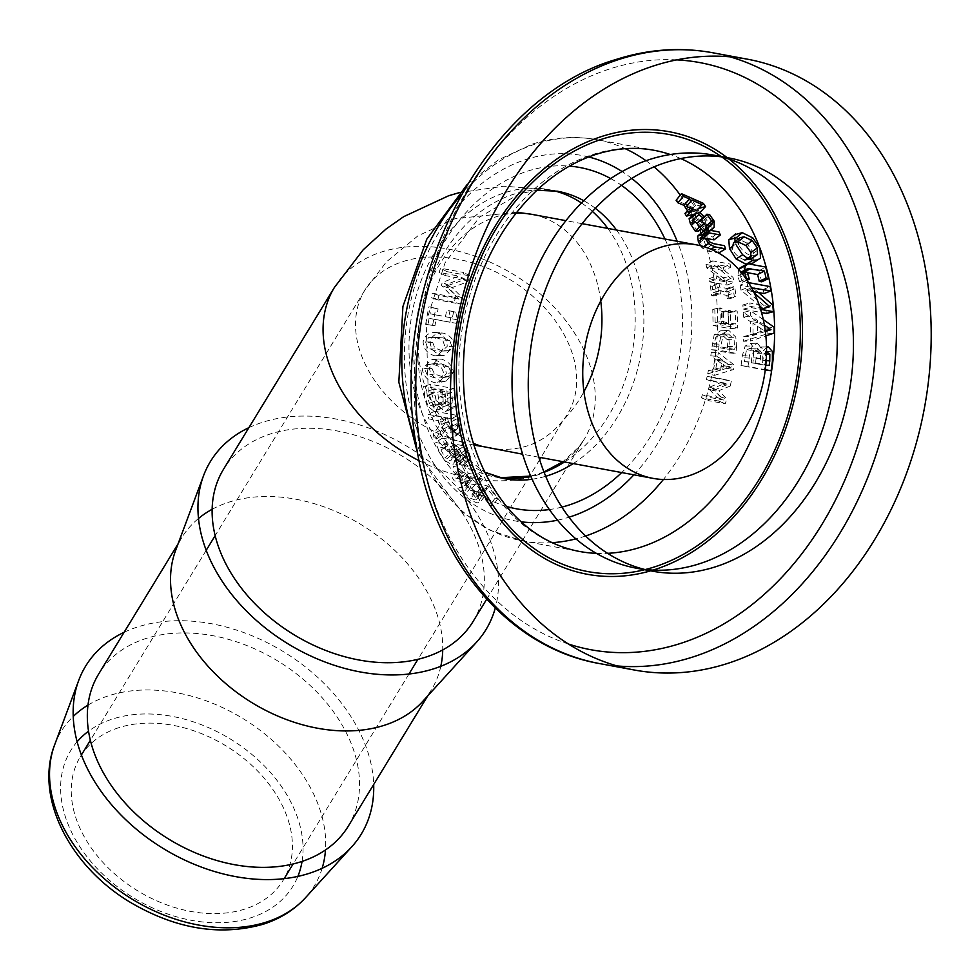 <?xml version="1.0" encoding="UTF-8"?>
<svg xmlns="http://www.w3.org/2000/svg" width="980" height="980" viewBox="0 0 980 980"><rect width="100%" height="100%" fill="white"/><g stroke="black" fill="none" stroke-linecap="round" stroke-linejoin="round"><path stroke-width="0.73" stroke-dasharray="4.9 3.68" d="M757.54 259.933L759.329 259.124M747.556 258.23L750.006 259.43M735.184 241.46L736.715 245.76M735.564 233.963L734.657 237.724M753.902 262.211L753.62 253.012L746.601 242.954L752.836 237.92M746.601 242.954L736.115 237.871M744.788 259.982C739.092 257.973 734.89 254.31 732.158 249.018M738.087 241.876L739.961 237.711M757.479 254.494L751.354 255.829C745.645 253.771 741.382 249.961 738.565 244.424M727.185 157.645A225.032 172.137 -79.5 0 1 729.181 159.177M653.023 570.115A225.032 172.137 -79.5 0 1 650.622 570.838M473.022 621.602A146.167 104.431 31.4 0 0 402.609 456.349A146.167 104.431 31.4 0 0 223.44 469.396M248.896 427.66A161.394 115.309 -148.6 0 1 262.481 422.307A161.394 115.309 -148.6 0 1 431.372 463.221A161.394 115.309 -148.6 0 1 495.268 608.053M212.133 509.294A146.167 104.431 -148.6 0 1 228.965 502.14A146.167 104.431 -148.6 0 1 370.808 530.927A146.167 104.431 -148.6 0 1 442.74 649.924M440.816 666.265A146.167 104.431 -148.6 0 1 431.421 689.822A146.167 104.431 -148.6 0 1 422.858 701.251M175.604 550.466A146.167 104.431 -148.6 0 1 181.839 537.616A146.167 104.431 -148.6 0 1 198.487 518.494M348.231 826.25A146.167 104.431 31.4 0 0 309.79 685.143A146.167 104.431 31.4 0 0 145.763 638.568A146.167 104.431 31.4 0 0 98.649 674.044M124.093 632.308A161.394 115.309 -148.6 0 1 137.678 626.943A161.394 115.309 -148.6 0 1 291.281 656.686A161.394 115.309 -148.6 0 1 373.686 784.514M118.727 727.711A118.764 84.844 31.4 0 0 80.446 756.523A118.764 84.844 31.4 0 0 133.084 887.917A118.764 84.844 31.4 0 0 278.786 886.533A118.764 84.844 31.4 0 0 283.22 880.199A118.764 84.844 31.4 0 0 252.007 765.539A118.764 84.844 31.4 0 0 118.727 727.711M489.314 448.032C519.645 452.919 544.231 443.695 563.084 420.359A118.764 90.846 100.5 0 0 583.933 391.718M720.974 156.776A210.112 160.72 100.5 0 0 712.84 154.987M636.363 568.192A210.112 160.72 100.5 0 0 644.497 569.417M464.753 482.834A204.024 156.065 100.5 0 0 466.811 485.994L464.312 485.529A204.024 156.065 -79.5 0 1 462.266 482.368L454.304 480.898A204.024 156.065 -79.5 0 1 452.16 477.419L460.11 478.889A204.024 156.065 -79.5 0 1 453.25 466.407L456.509 467.019L475.386 481.854A204.024 156.065 100.5 0 0 477.456 485.186L464.753 482.834L470.412 476.709L472.372 479.735L469.873 479.269L464.312 485.529M472.372 479.735L466.811 485.994M469.873 479.269L467.913 476.255L459.963 474.773L457.905 471.441L465.855 472.924L459.314 461.004L462.572 461.605L481.143 475.888L483.103 479.061L470.412 476.709M463.295 464.373A194.885 149.07 100.5 0 0 468.354 473.377L477.395 475.055L463.295 464.373L457.305 469.922A204.024 156.065 100.5 0 0 462.597 479.355L471.637 481.021L457.305 469.922M468.354 473.377L462.597 479.355M477.395 475.055L471.637 481.021M483.103 479.061L477.456 485.186M481.143 475.888L475.386 481.854M462.572 461.605L456.509 467.019M459.314 461.004L453.25 466.407M465.855 472.924L460.11 478.889M457.905 471.441L452.16 477.419M459.963 474.773L454.304 480.898M467.913 476.255L462.266 482.368M450.188 438.329L441.38 430.281L434.887 439.983A204.024 156.065 -79.5 0 1 433.087 434.422L439.334 425.712A204.024 156.065 -79.5 0 1 438.085 420.604L428.885 418.901A204.024 156.065 -79.5 0 1 427.88 414.393L451.021 418.68A204.024 156.065 100.5 0 0 453.042 427.378L454.12 435.573L452.442 437.864L450.188 438.329L456.778 434.25L448.068 426.508L441.416 435.696L434.887 439.983M448.068 426.508L441.38 430.281M441.416 435.696L439.689 430.379L446.072 422.147L444.883 417.26L435.671 415.557L434.716 411.257L457.856 415.545L460.772 431.666L459.167 433.76L456.778 434.25M451.082 427.439L455.235 429.889L456.827 429.583L457.734 428.481L457.182 423.58A194.885 149.07 -79.5 0 1 456.153 419.354L447.456 417.737A194.885 149.07 100.5 0 0 448.362 421.486L451.082 427.439L444.406 431.225L448.571 433.76L450.09 433.466L451.057 432.254L450.433 427.133A204.024 156.065 -79.5 0 1 449.355 422.699L440.657 421.082A204.024 156.065 100.5 0 0 441.6 425.002L444.406 431.225M457.734 428.481L451.057 432.254M456.153 419.354L449.355 422.699M447.456 417.737L440.657 421.082M457.856 415.545L451.021 418.68M434.716 411.257L427.88 414.393M435.671 415.557L428.885 418.901M444.883 417.26L438.085 420.604M446.072 422.147L439.334 425.712M439.689 430.379L433.087 434.422M434.324 359.734C441.392 361.963 445.41 366.557 446.366 373.527L438.93 382.678L434.814 382.751C427.574 380.546 423.385 375.977 422.257 369.056L431.506 359.599L441.38 359.133C448.46 361.326 452.478 365.748 453.422 372.412L446.157 381.036L441.87 381.11C434.63 378.954 430.441 374.556 429.326 367.941L438.428 358.986L441.38 359.133M431.898 368.419L434.495 373.931L441.6 376.467L448.62 376.528L450.861 371.935L448.362 366.349L441.319 363.837L434.336 363.715L431.898 368.419L424.83 369.534L427.439 375.291L434.544 377.876L441.551 377.876L443.793 373.049L441.294 367.218L434.25 364.658L427.268 364.597L424.83 369.534M435.353 363.494L427.268 364.597L435.353 363.494M448.056 376.688L440.902 378.072L448.056 376.688M429.093 318.377A204.024 156.065 100.5 0 0 428.04 324.784L425.675 324.343A204.024 156.065 -79.5 0 1 428.934 306.826L431.298 307.255A204.024 156.065 100.5 0 0 429.951 313.747L445.459 316.626A204.024 156.065 -79.5 0 1 446.807 310.133L448.926 310.525L450.629 318.512A204.024 156.065 100.5 0 0 449.943 322.249L429.093 318.377L435.978 319.554L434.973 325.666L425.675 324.343M434.973 325.666L428.04 324.784M432.621 325.225L435.733 308.492L438.097 308.933L436.798 315.131L452.307 318.01L453.605 311.812L455.725 312.204L457.488 319.86L456.839 323.425L435.978 319.554M456.839 323.425L449.943 322.249M457.488 319.86L450.629 318.512M455.725 312.204L448.926 310.525M453.605 311.812L446.807 310.133M452.307 318.01L445.459 316.626M436.798 315.131L429.951 313.747M438.097 308.933L431.298 307.255M435.733 308.492L428.934 306.826M455.994 295.629A204.024 156.065 100.5 0 0 454.23 302.134L431.09 297.846A204.024 156.065 -79.5 0 1 432.339 293.167L452.27 296.854L441.416 285.241A204.024 156.065 -79.5 0 1 442.311 282.436L458.959 276.103L439.028 272.403A204.024 156.065 -79.5 0 1 440.608 268.214L463.761 272.514A204.024 156.065 100.5 0 0 461.458 278.651L445.655 284.837L455.994 295.629L462.609 297.993L460.918 304.204L437.778 299.917L431.09 297.846M460.918 304.204L454.23 302.134M437.778 299.917L438.979 295.446L458.91 299.145L447.934 287.936L448.791 285.254L465.304 279.312L445.361 275.625L446.88 271.619L470.02 275.907L467.827 281.775L452.148 287.581L462.609 297.993M452.148 287.581L445.655 284.837M467.827 281.775L461.458 278.651M470.02 275.907L463.761 272.514M446.88 271.619L440.608 268.214M445.361 275.625L439.028 272.403M465.304 279.312L458.959 276.103M448.791 285.254L442.311 282.436M447.934 287.936L441.416 285.241M458.91 299.145L452.27 296.854M438.979 295.446L432.339 293.167M436.382 332.514C443.377 334.744 446.978 339.349 447.223 346.357L436.945 355.863L434.459 355.716C427.317 353.486 423.532 348.88 423.115 341.898C424.744 335.209 429.166 332.073 436.382 332.514L443.364 333.139C450.359 335.319 453.985 339.754 454.242 346.454L444.124 355.446L441.527 355.287C434.373 353.106 430.588 348.672 430.147 341.996C431.739 335.613 436.149 332.661 443.364 333.139L436.382 332.514M432.719 342.473L434.777 348.035L441.76 350.571L446.562 350.938L448.901 350.62L451.682 345.977L449.722 340.366L442.801 337.843L435.696 337.733L432.719 342.473L425.688 342.375L427.733 348.17L434.704 350.779L439.334 351.122L441.858 350.767L444.651 345.879L442.715 340.023L435.806 337.451L428.689 337.39L425.688 342.375M438.82 405.83L435.598 411.012L434.079 411.196L428.199 406.651L424.793 396.3A204.024 156.065 -79.5 0 1 423.679 386.169L446.819 390.457A204.024 156.065 100.5 0 0 447.836 399.816L448.252 408.795L446.072 411.404L444.602 411.588L438.82 405.83L445.741 403.172L442.556 408.048L440.963 408.256L435.108 403.87L431.764 393.96L430.71 384.295L453.85 388.582L455.173 406.088L453.042 408.513L451.498 408.721L445.741 403.172M445.63 403.148L438.697 405.806M447.002 401.653L451.266 403.944L443.34 406.712L445.484 405.389L445.19 399.154A204.024 156.065 -79.5 0 1 444.663 394.683L437.889 393.421A204.024 156.065 100.5 0 0 438.526 398.725L440.057 404.226L443.34 406.712L452.429 402.817L452.172 396.863A194.885 149.07 -79.5 0 1 451.67 392.588L444.896 391.326A194.885 149.07 100.5 0 0 445.496 396.398L447.002 401.653L440.057 404.226M436.247 400.649L440.008 403.674L441.539 403.515L443.168 401.653L442.935 395.92A194.885 149.07 -79.5 0 1 442.323 390.861L433.773 389.268A194.885 149.07 100.5 0 0 434.201 392.894L436.247 400.649L429.301 403.27L433.087 406.394L434.557 406.247L436.235 404.25L435.953 398.248A204.024 156.065 -79.5 0 1 435.328 392.943L426.766 391.363A204.024 156.065 100.5 0 0 427.207 395.161L429.301 403.27M452.429 402.817L445.484 405.389M451.67 392.588L444.663 394.683M444.896 391.326L437.889 393.421M443.168 401.653L436.235 404.25M442.323 390.861L435.328 392.943M433.773 389.268L426.766 391.363M455.173 406.088L448.252 408.795M453.85 388.582L446.819 390.457M430.71 384.295L423.679 386.169M435.108 403.87L428.199 406.651M454.843 460.098L453.728 463.993L451.572 464.569L444.883 460.539L439.199 451.474A204.024 156.065 -79.5 0 1 435.769 442.507L458.922 446.794A204.024 156.065 100.5 0 0 462.07 455.088L464.557 462.903L463.797 464.655L461.727 465.194L454.843 460.098L461.053 455.014L459.926 458.64L457.672 459.24L451.045 455.345L445.533 446.672L442.262 438.109L465.402 442.397L470.755 457.77L470.02 459.363L467.852 459.926L461.053 455.014M460.943 454.99L454.732 460.073M461.899 453.74L465.586 455.896L467.362 454.879L465.721 449.685A194.885 149.07 -79.5 0 1 464.251 445.912L457.476 444.651A194.885 149.07 100.5 0 0 459.24 449.122L461.899 453.74L455.651 458.738L459.375 460.98L461.115 459.89L459.375 454.451A204.024 156.065 -79.5 0 1 457.832 450.506L451.057 449.244A204.024 156.065 100.5 0 0 452.907 453.924L455.651 458.738M466.982 455.565L460.723 460.661L466.982 455.565M451.376 452.601L455.676 455.296L457.672 454.892L458.236 453.63L456.668 448.644A194.885 149.07 -79.5 0 1 454.904 444.185L446.353 442.593A194.885 149.07 100.5 0 0 447.603 445.802L451.376 452.601L445.141 457.648L449.502 460.441L451.425 460.037L452.001 458.677L450.335 453.446A204.024 156.065 -79.5 0 1 448.485 448.767L439.934 447.186A204.024 156.065 100.5 0 0 441.245 450.543L445.141 457.648M464.251 445.912L457.832 450.506M457.476 444.651L451.057 449.244M458.236 453.63L452.001 458.677M454.904 444.185L448.485 448.767M446.353 442.593L439.934 447.186M470.755 457.77L464.557 462.903M465.402 442.397L458.922 446.794M442.262 438.109L435.769 442.507M451.045 455.345L444.883 460.539M477.627 496.333L480.494 502.25L485.725 494.667L482.099 495.905L474.847 492.928L468.024 486.901L464.728 480.862L468.011 481.474L470.755 487.452L474.81 491.041L479.526 492.891L481.805 492.23L475.827 483.802L487.758 486.007L497.779 498.71L495.059 498.195L487.293 488.616L481.131 487.464L485.725 494.667L480.666 501.613L477.138 502.948L469.8 499.886L462.768 493.589L459.265 487.268L462.548 487.869A204.024 156.065 100.5 0 0 462.719 488.126L465.5 494.153L469.677 497.889L474.443 499.8L476.672 499.077L470.4 490.245L482.319 492.462A204.024 156.065 100.5 0 0 492.818 505.741L490.098 505.239A204.024 156.065 -79.5 0 1 481.964 495.206L475.802 494.067L477.627 496.333L482.883 489.632M476.574 499.384L481.805 492.23L476.574 499.384M481.131 487.464L475.802 494.067M487.293 488.616L481.964 495.206M495.059 498.195L490.098 505.239M497.779 498.71L492.818 505.741M487.758 486.007L482.319 492.462M475.827 483.802L470.4 490.245M474.81 491.041L469.677 497.889M468.808 484.096L463.442 490.637M468.183 481.707L462.719 488.126M468.011 481.474L462.548 487.869M464.728 480.862L459.265 487.268M690.949 201.157A204.024 156.065 -79.5 0 1 694.416 206.535L690.692 207.49A204.024 156.065 -79.5 0 1 691.782 209.328M694.11 209.757L698.63 208.483M687.556 210.737L690.692 207.49M688.707 212.587L684.934 213.456M699.867 212.746L697.833 209.659L676.114 200.275M696.535 210.823L690.239 212.244A194.885 149.07 100.5 0 0 686.417 206.4M690.239 212.244L695.923 206.168A204.024 156.065 100.5 0 0 691.917 200.043M702.121 204.6L695.923 206.168M692.174 208.912L694.416 206.535M697.833 209.659L703.37 203.362M710.598 230.386L708.197 229.945L703.848 231.145L703.836 233.448M703.358 231.305L698.716 235.163M707.303 238.618L706.409 233.314M704.142 235.041L705.282 238.25M714.028 239.867L712.779 236.976L701.95 234.967M700.516 245.747L702.158 247.952L708.197 251.125L719.026 253.122L717.985 250.096L707.156 248.087L703.297 246.458L700.32 242.023L700.088 238.152M712.779 236.976L719.026 231.954M717.985 250.096L724.465 245.686M719.577 287.03A204.024 156.065 100.5 0 0 719.1 283.71L717.323 283.379A204.024 156.065 -79.5 0 1 718.671 293.559L720.435 293.89A204.024 156.065 100.5 0 0 720.043 290.533L733.861 293.094A204.024 156.065 -79.5 0 1 734.253 296.45L736.029 296.781A204.024 156.065 100.5 0 0 734.682 286.601L732.905 286.27A204.024 156.065 -79.5 0 1 733.395 289.59L719.577 287.03L712.619 289.455L712.154 286.283L710.378 285.952L717.323 283.379M712.154 286.283L719.1 283.71M710.378 285.952L711.664 295.678L713.44 296.009L713.06 292.8L726.866 295.36L727.246 298.569L729.022 298.888L727.736 289.161L725.96 288.831L726.437 292.016L712.619 289.455M726.437 292.016L733.395 289.59M725.96 288.831L732.905 286.27M727.736 289.161L734.682 286.601M729.022 298.888L736.029 296.781M727.246 298.569L734.253 296.45M726.866 295.36L733.861 293.094M713.06 292.8L720.043 290.533M713.44 296.009L720.435 293.89M711.664 295.678L718.671 293.559M736.531 347.153L735.821 337.157L728.728 330.297L720.655 330.787L714.187 334.793L711.566 349.713L728.924 352.935L729.512 347.018L728.765 337.451L721.66 330.836L728.728 330.297L721.231 334.499L719.185 343.87A204.024 156.065 -79.5 0 1 718.561 350.13L735.919 353.351A204.024 156.065 100.5 0 0 736.531 347.153L729.512 347.018M715.841 337.034L721.562 334.437L726.989 339.411L727.528 346.479A194.885 149.07 -79.5 0 1 727.283 349.113L713.918 346.638A194.885 149.07 100.5 0 0 714.163 344.005L715.841 337.034L722.885 336.826L728.618 334.058L734.032 339.227L734.547 346.614A204.024 156.065 -79.5 0 1 734.302 349.37L720.937 346.896A204.024 156.065 100.5 0 0 721.182 344.139L722.885 336.826M720.582 334.376L728.618 334.058L720.582 334.376M726.989 339.411L734.032 339.227M727.283 349.113L734.302 349.37M713.918 346.638L720.937 346.896M728.924 352.935L735.919 353.351M711.566 349.713L718.561 350.13M714.187 334.793L721.231 334.499M730.198 386.047A204.024 156.065 100.5 0 0 731.337 381.11L713.979 377.888A204.024 156.065 -79.5 0 1 713.17 381.441L728.115 384.209L716.233 389.256A204.024 156.065 -79.5 0 1 715.657 391.4L723.889 400.073L708.932 397.304A204.024 156.065 -79.5 0 1 707.94 400.538L725.298 403.748A204.024 156.065 100.5 0 0 726.731 399.019L718.916 390.652L730.198 386.047L723.461 384.16L724.539 379.444L707.18 376.234L713.979 377.888M724.539 379.444L731.337 381.11M707.18 376.234L706.409 379.627L721.366 382.396L709.545 387.125L709.005 389.17L717.323 397.549L702.366 394.769L701.411 397.856L718.769 401.077L720.153 396.557L712.24 388.484L723.461 384.16M712.24 388.484L718.916 390.652M720.153 396.557L726.731 399.019M718.769 401.077L725.298 403.748M701.411 397.856L707.94 400.538M702.366 394.769L708.932 397.304M717.323 397.549L723.889 400.073M709.005 389.17L715.657 391.4M709.545 387.125L716.233 389.256M721.366 382.396L728.115 384.209M706.409 379.627L713.17 381.441M738.626 269.39L737.879 275.894L739.557 281.713L742.522 282.264L740.672 276.96L747.483 273.69L747.52 268.79L741.248 272.048M750.067 264.159L746.821 264.147L745.425 265.617M744.408 270.37L744.592 272.146M761.693 281.811L758.961 270.799L741.836 267.626M758.961 270.799L765.649 267.05M740.672 276.96L740.966 272.158M742.473 282.032L749.333 278.982M742.522 282.264L747.017 280.28M739.557 281.713L746.05 278.847M763.285 319.615L750.472 310.795A204.024 156.065 -79.5 0 1 750.741 315.817L757.332 320.276A204.024 156.065 -79.5 0 1 757.381 334.045L750.815 336.14A204.024 156.065 -79.5 0 1 750.594 341.016L765.846 335.895M743.551 341.26L767.046 333.886L767.034 328.239L743.428 312.387L743.685 317.189L750.276 321.501L750.325 334.658L743.759 336.606L743.551 341.26L750.594 341.016M743.759 336.606L750.815 336.14M752.971 333.886A194.885 149.07 100.5 0 0 752.934 323.241L763.91 330.591L752.971 333.886L760.039 333.212A204.024 156.065 100.5 0 0 760.002 322.077L764.376 325.091M752.934 323.241L760.002 322.077M763.91 330.591L765.209 330.419M765.356 331.497L760.039 333.212M750.325 334.658L757.381 334.045M750.276 321.501L757.332 320.276M743.685 317.189L750.741 315.817M743.428 312.387L750.472 310.795M767.034 328.239L774.102 327.185M767.046 333.886L774.127 333.09M766.519 347.349L763.053 351.097L757.663 343.221L750.006 343.38L745.143 346.05L742.35 355.666L741.039 365.589L764.18 369.877L765.405 360.714L765.343 351.44L760.958 347.03L766.507 346.92M766.507 346.957L761.325 347.055L755.911 350.975L750.607 343.416L757.663 343.221L752.175 346.014L749.345 356.095A204.024 156.065 -79.5 0 1 747.973 366.483L765.282 369.693M755.911 350.975L762.93 351.073M757.393 353.168L760.541 351.783L762.808 354.001L762.759 360.395A194.885 149.07 -79.5 0 1 762.207 364.793L755.433 363.543A194.885 149.07 100.5 0 0 756.082 358.325L757.393 353.168L764.412 353.351L767.573 351.869M767.193 351.832L766.532 351.857M746.576 350.068L750.153 348.194L753.522 351.673L753.51 357.847A194.885 149.07 -79.5 0 1 752.873 363.066L744.322 361.485A194.885 149.07 100.5 0 0 744.788 357.749L746.576 350.068L753.596 350.215L757.185 348.219L760.541 351.832L760.505 358.288A204.024 156.065 -79.5 0 1 759.831 363.752L751.28 362.159A204.024 156.065 100.5 0 0 751.77 358.264L753.596 350.215M749.774 348.17L757.185 348.219L749.774 348.17M762.808 354.001L766.495 354.086M762.207 364.793L765.809 365.148M755.433 363.543L762.403 364.217A204.024 156.065 100.5 0 0 763.077 358.766L764.412 353.351M769.178 365.479L762.403 364.217M753.522 351.673L760.541 351.832M752.873 363.066L759.831 363.752M744.322 361.485L751.28 362.159M756.021 350.999L763.053 351.097M765.343 351.44L772.387 351.477M764.18 369.877L765.245 370.011M741.039 365.589L747.973 366.483M745.143 346.05L752.175 346.014M758.532 292.567L752.554 287.495M769.814 306.703L749.859 303.004A204.024 156.065 -79.5 0 1 750.239 307.414L760.578 309.325M748.524 282.608L746.993 282.326A204.024 156.065 -79.5 0 1 747.875 287.483L754.147 292.861M763.959 293.571L763.249 289.48L740.108 285.192L746.993 282.326M763.249 289.48L770.133 286.613M766.348 313.453L765.772 307.046L745.633 290.178L753.559 291.648M762.795 308.651L742.84 304.952L743.208 309.166L761.534 312.559M740.108 285.192L740.954 290.117L759.402 305.699M745.633 290.178L751.599 287.875M765.772 307.046L772.779 305M743.208 309.166L750.239 307.414M742.84 304.952L749.859 303.004M740.954 290.117L747.875 287.483M720.57 370.195L715.253 371.738A204.024 156.065 -79.5 0 1 714.518 375.352L733.616 369.497A204.024 156.065 100.5 0 0 734.351 365.075L718.254 352.714A204.024 156.065 -79.5 0 1 717.777 356.524L722.272 359.88A204.024 156.065 -79.5 0 1 720.57 370.195L713.697 368.921L708.405 370.354L707.707 373.809L714.518 375.352M708.405 370.354L715.253 371.738M707.707 373.809L726.719 368.358L727.417 364.131L711.272 352.175L710.806 355.813L715.327 359.06L713.697 368.921M715.841 368.345A194.885 149.07 100.5 0 0 717.164 360.371L724.71 365.883L715.841 368.345L722.726 369.583A204.024 156.065 100.5 0 0 724.098 361.228L731.619 366.937L722.726 369.583M717.164 360.371L724.098 361.228M724.71 365.883L731.619 366.937M715.327 359.06L722.272 359.88M710.806 355.813L717.777 356.524M711.272 352.175L718.254 352.714M727.417 364.131L734.351 365.075M726.719 368.358L733.616 369.497M721.88 308.247L719.822 307.867A204.024 156.065 -79.5 0 1 720.153 324.772L737.511 327.982A204.024 156.065 100.5 0 0 737.181 311.089L735.135 310.709A204.024 156.065 -79.5 0 1 735.478 324L730.725 323.118A204.024 156.065 100.5 0 0 730.418 310.721L728.373 310.342A204.024 156.065 -79.5 0 1 728.667 322.738L722.223 321.55A204.024 156.065 100.5 0 0 721.88 308.247L714.824 309.729L712.779 309.349L713.085 325.483L720.153 324.772M712.779 309.349L719.822 307.867M713.085 325.483L730.443 328.704L730.125 312.559L728.079 312.179L728.41 324.882L723.657 324L723.363 312.155L721.317 311.775L721.598 323.621L715.155 322.42L714.824 309.729M715.155 322.42L722.223 321.55M721.598 323.621L728.667 322.738M721.317 311.775L728.373 310.342M723.363 312.155L730.418 310.721M723.657 324L730.725 323.118M728.41 324.882L735.478 324M728.079 312.179L735.135 310.709M730.125 312.559L737.181 311.089M730.443 328.704L737.511 327.982M730.847 267.185A204.024 156.065 100.5 0 0 730.076 264.073L712.717 260.864A204.024 156.065 -79.5 0 1 713.648 264.6L731.019 278.663L716.049 275.894A204.024 156.065 -79.5 0 1 716.625 279.104L733.983 282.314A204.024 156.065 100.5 0 0 733.089 277.438L717.115 264.637L730.847 267.185L724.085 270.627L723.338 267.65L705.98 264.441L712.717 260.864M723.338 267.65L730.076 264.073M705.98 264.441L706.874 268.018L724.134 281.566L709.165 278.798L709.716 281.86L727.074 285.082L726.217 280.415L710.341 268.079L724.085 270.627M710.341 268.079L717.115 264.637M726.217 280.415L733.089 277.438M727.074 285.082L733.983 282.314M709.716 281.86L716.625 279.104M709.165 278.798L716.049 275.894M724.134 281.566L731.019 278.663M706.874 268.018L713.648 264.6M699.818 212.758L697.613 211.754L695.004 212.979L695.053 214.302M693.387 214.351L689.981 217.866M712.73 222.632L711.652 224.714L707.536 221.358L704.314 216.764L698.373 222.387L691.77 217.572M702.954 217.732L709.055 225.719L712.864 227.752L714.114 227.421M695.837 216.996L701.276 225.755L704.179 226.294A204.024 156.065 100.5 0 0 704.081 226.074L698.52 218.846L698.875 214.608M705.539 230.018L701.484 226.784L698.373 222.387M708.197 226.76L703.799 220.5L701.043 219.986M698.005 231.452L692.492 224.322M703.799 220.5L709.667 214.718M706.641 227.777L709.055 225.719M704.069 223.293L705.747 221.786M697.907 231.243L704.081 226.074M701.019 228.928L704.179 226.294M699.647 227.115L701.276 225.755M753.62 253.012L760.039 248.43M731.717 246.96L735.919 243.959M730.076 238.593L735 234.624M460.931 195.216A204.024 156.065 -79.5 0 1 535.595 143.987A204.024 156.065 -79.5 0 1 596.869 139.687A204.024 156.065 -79.5 0 1 625.179 148.666M646.004 160.708A204.024 156.065 -79.5 0 1 654.028 166.87M680.267 195.13A204.024 156.065 -79.5 0 1 692.419 214.596M692.664 215.061A204.024 156.065 -79.5 0 1 699.806 229.945M701.117 233.069A204.024 156.065 -79.5 0 1 663.386 479.49M585.624 535.999A204.024 156.065 -79.5 0 1 575.922 538.878M552.169 542.663A204.024 156.065 -79.5 0 1 522.524 540.899A204.024 156.065 -79.5 0 1 415.496 440.339M588.698 156.971A185.747 142.088 100.5 0 0 526.174 159.422A185.747 142.088 100.5 0 0 404.397 352.69A185.747 142.088 100.5 0 0 521.078 521.826M557.522 520.196A185.747 142.088 100.5 0 0 568.976 517.22M633.901 474.822A185.747 142.088 100.5 0 0 677.192 241.288M631.757 178.446A185.747 142.088 100.5 0 0 622.129 171.561M467.399 184.154L498.195 159.973L532.152 144.17C553.749 137.274 575.321 135.779 596.869 139.687L653.905 150.258A204.024 156.065 100.5 0 0 592.618 154.558A204.024 156.065 100.5 0 0 458.983 361.926A204.024 156.065 100.5 0 0 579.548 551.471L522.524 540.899L490.221 530.315L461.163 511.425L417.578 452.993M596.404 553.369A204.024 156.065 100.5 0 0 607.576 553.32M680.733 158.564A204.024 156.065 100.5 0 0 670.32 154.522M561.883 507.101A173.57 132.766 -79.5 0 1 549.364 509.551M506.391 506.403A173.57 132.766 -79.5 0 1 417.578 313.955A173.57 132.766 -79.5 0 1 569.454 166.11M610.699 178.581A173.57 132.766 -79.5 0 1 621.504 185.343M664.967 239.022A173.57 132.766 -79.5 0 1 621.688 472.568M721.17 156.531A222.289 170.042 -79.5 0 1 721.844 156.996M645.391 569.515A222.289 170.042 -79.5 0 1 644.595 569.723M676.739 59.866A298.582 228.389 100.5 0 0 609.976 68.857A298.582 228.389 100.5 0 0 415.177 357.382A298.582 228.389 100.5 0 0 568.474 644.032M712.717 52.761A310.599 237.589 -79.5 0 1 729.929 56.816M617.045 665.935A310.599 237.589 -79.5 0 1 599.527 663.57M573.214 463.577A146.167 111.806 100.5 0 0 616.494 230.031M595.375 208.324A146.167 111.806 100.5 0 0 583.725 200.692M557.338 191.198A146.167 111.806 100.5 0 0 420.824 314.592A146.167 111.806 100.5 0 0 504.137 478.657L495.451 477.04A146.167 111.806 100.5 0 0 499.984 477.75M532.103 479.232A146.167 111.806 100.5 0 0 545.713 476.28M530.793 476.292A146.167 111.806 100.5 0 0 539.355 473.965A146.167 111.806 100.5 0 0 544.108 472.299M564.529 461.972A146.167 111.806 100.5 0 0 607.808 228.426M592.447 211.46A146.167 111.806 100.5 0 0 581.446 202.97M553.198 190.561A146.167 111.806 100.5 0 0 548.726 189.606A146.167 111.806 100.5 0 0 412.151 312.951A146.167 111.806 100.5 0 0 495.451 477.04L499.898 477.738M419.06 460.686A146.167 104.431 31.4 0 0 536.844 475.178A146.167 104.431 31.4 0 0 583.957 439.702A146.167 104.431 31.4 0 0 513.545 274.437A146.167 104.431 31.4 0 0 334.376 287.495M54.684 744.714A148.274 105.938 -148.6 0 1 73.218 716.466M87.967 705.122A148.274 105.938 -148.6 0 1 108.817 695.702A148.274 105.938 -148.6 0 1 255.057 726.548A148.274 105.938 -148.6 0 1 325.483 849.966M322.151 868.28A148.274 105.938 -148.6 0 1 305.515 897.692M77.126 741.774A130.169 93.002 31.4 0 0 99.58 871.073A130.169 93.002 31.4 0 0 251.003 917.733A130.169 93.002 31.4 0 0 297.871 876.389M302.048 861.42A130.169 93.002 31.4 0 0 230.251 738.957A130.169 93.002 31.4 0 0 88.519 731.202M473.867 445.055A118.764 84.844 -148.6 0 1 364.707 290.399A118.764 84.844 -148.6 0 1 510.274 279.778A118.764 84.844 -148.6 0 1 567.494 414.062A118.764 84.844 -148.6 0 1 563.084 420.359L540.948 457.599M600.74 300.97A118.764 90.846 100.5 0 0 531.65 214.314M515.933 213.211A118.764 90.846 100.5 0 0 496.002 216.825A118.764 90.846 100.5 0 0 418.889 327.308A118.764 90.846 100.5 0 0 473.303 443.254M455.235 429.889L448.571 433.76M457.182 423.58L450.433 427.133M448.362 421.486L441.6 425.002M460.772 431.666L454.12 435.573M459.791 423.85L453.042 427.378M441.87 381.11L434.814 382.751M453.422 372.412L446.366 373.527M434.495 373.931L427.439 375.291M448.362 366.349L441.294 367.218M441.319 363.837L434.25 364.658M429.326 367.941L422.257 369.056M441.527 355.287L434.459 355.716M454.242 346.454L447.223 346.357M434.777 348.035L427.733 348.17M448.901 350.62L441.858 350.767M449.722 340.366L442.715 340.023M442.801 337.843L435.806 337.451M435.696 337.733L428.689 337.39M430.147 341.996L423.115 341.898M440.963 408.256L434.079 411.196M452.172 396.863L445.19 399.154M445.496 396.398L438.526 398.725M440.008 403.674L433.087 406.394M442.935 395.92L435.953 398.248M434.201 392.894L427.207 395.161M451.498 408.721L444.602 411.588M454.818 397.513L447.836 399.816M431.764 393.96L424.793 396.3M457.672 459.24L451.572 464.569M465.586 455.896L459.375 460.98M465.721 449.685L459.375 454.451M459.24 449.122L452.907 453.924M455.676 455.296L449.502 460.441M456.668 448.644L450.335 453.446M447.603 445.802L441.245 450.543M467.852 459.926L461.727 465.194M468.403 450.322L462.07 455.088M445.533 446.672L439.199 451.474M482.099 495.905L477.138 502.948M479.882 488.64L474.614 495.304M479.526 492.891L474.443 499.8M470.755 487.452L465.5 494.153M468.024 486.901L462.768 493.589M474.847 492.928L469.8 499.886M703.505 237.92L704.742 237.013M705.183 232.37L708.197 229.945M700.32 242.023L706.715 237.381M703.297 246.458L709.765 242.011M707.156 248.087L713.636 243.677M708.197 251.125L711.027 249.288M702.158 247.952L704.008 246.715M728.765 337.451L735.821 337.157M727.528 346.479L734.547 346.614M714.163 344.005L721.182 344.139M712.154 343.735L719.185 343.87M747.569 264.416L748.536 263.877M737.879 275.894L742.301 273.751M762.759 360.395L766.176 360.628M756.082 358.325L763.077 358.766M753.51 357.847L760.505 358.288M744.788 357.749L751.77 358.264M765.405 360.714L772.399 361.179M742.35 355.666L749.345 356.095M691.843 222.436L696.413 218.271M695.543 213.811L697.613 211.754M701.484 226.784L707.536 221.358M706.629 229.075L711.652 224.714M708.834 231.121L712.864 227.752M695.396 221.676L698.52 218.846M536.881 190.267L519.424 193.771L479.441 217.254L445.091 262.75L426.153 321.685L428.211 391.461L439.591 424.218L456.839 450.469L484.635 472.176M557.399 191.21L548.726 189.606L503.806 186.188L459.142 192.68M486.705 599.184L583.957 439.702L578.543 447.272L562.949 461.678M543.974 471.956L530.707 476.084M181.839 537.616L178.127 543.716M431.421 689.822L427.709 695.923M516.705 212.244L454.953 218.712L417.86 235.886L386.402 261.868L364.707 290.399L215.147 535.644M206.192 550.331L90.344 740.292M81.389 754.98L80.446 756.523M539.637 459.743L530.278 475.092M529.506 476.354L417.933 659.307M408.979 673.995L293.13 863.956M284.175 878.644L283.232 880.199M538.829 457.207L522.634 454.205M582.108 223.661L565.913 220.659M456.827 429.583L450.09 433.466M459.167 433.76L452.442 437.864M446.157 381.036L438.93 382.678M438.428 358.986L431.506 359.599M444.124 355.446L436.945 355.863M446.562 350.938L439.334 351.122M439.542 337.463L432.682 337.083M442.556 408.048L435.598 411.012M441.539 403.515L434.557 406.247M453.042 408.513L446.072 411.404M459.926 458.64L453.728 463.993M457.672 454.892L451.425 460.037M470.02 459.363L463.797 464.655M708.626 227.752L712.301 224.555"/><path stroke-width="1.47" d="M742.277 232.677L736.115 237.871L728.765 239.647L729.5 248.54L736.078 258.928L746.135 264.282L752.897 263.093L760.48 258.083L760.039 248.43L752.836 237.92L742.277 232.677L735 234.624M750.006 259.43L752.763 260.325L757.54 259.933M736.715 245.76L742.656 254.8L747.556 258.23M734.657 237.724L735.184 241.46M607.576 553.32A204.024 156.065 100.5 0 0 760.039 248.43L760.039 248.43A204.024 156.065 100.5 0 0 680.733 158.564M752.897 263.093L760.48 258.083M735.564 233.963L730.076 238.593M732.158 249.018L733.542 242.746L737.916 241.84L745.927 245.514L750.95 252.497L750.509 259.149L757.479 254.494L757.356 247.903L752.223 240.614L744.151 236.829L739.961 237.711L733.542 242.746M757.479 254.494L750.95 258.769L744.788 259.982L751.562 255.866M738.565 244.424L738.087 241.876M650.622 570.838A225.032 172.137 -79.5 0 1 455.872 405.647A225.032 172.137 -79.5 0 1 601.708 136.477A225.032 172.137 -79.5 0 1 727.185 157.645M729.181 159.177A225.032 172.137 -79.5 0 1 797.548 384.368A225.032 172.137 -79.5 0 1 653.023 570.115M654.138 65.746A310.599 237.589 -79.5 0 1 747.434 59.192A310.599 237.589 -79.5 0 1 924.446 407.888A310.599 237.589 -79.5 0 1 634.244 670.002A310.599 237.589 -79.5 0 1 450.69 381.453A310.599 237.589 -79.5 0 1 654.138 65.746M419.06 460.686A146.167 104.431 31.4 0 1 334.376 287.495L223.44 469.396A146.167 104.431 31.4 0 0 261.881 610.516A146.167 104.431 31.4 0 0 425.908 657.078A146.167 104.431 31.4 0 0 473.022 621.602L486.705 599.184M495.268 608.053A161.394 115.309 -148.6 0 1 476.574 642.157A161.394 115.309 -148.6 0 1 288.206 643.946A161.394 115.309 -148.6 0 1 203.558 475.655A161.394 115.309 -148.6 0 1 248.896 427.66M442.74 649.924A146.167 104.431 -148.6 0 1 440.816 666.265M476.574 642.157L422.858 701.251A146.167 104.431 -148.6 0 1 252.264 702.868A146.167 104.431 -148.6 0 1 175.604 550.466L203.558 475.655M198.487 518.494A146.167 104.431 -148.6 0 1 212.133 509.294M178.127 543.716L98.649 674.044A146.167 104.431 31.4 0 0 137.078 815.152A146.167 104.431 31.4 0 0 301.105 861.726A146.167 104.431 31.4 0 0 348.231 826.25L427.709 695.923M373.686 784.514A161.394 115.309 -148.6 0 1 351.771 846.793A161.394 115.309 -148.6 0 1 163.403 848.594A161.394 115.309 -148.6 0 1 78.755 680.304A161.394 115.309 -148.6 0 1 124.093 632.308M473.303 443.254A118.764 90.846 100.5 0 0 482.111 446.39L522.634 454.205M660.606 247.328A118.764 90.846 100.5 0 0 582.818 368.063A118.764 90.846 100.5 0 0 653.048 478.375A118.764 90.846 100.5 0 0 763.971 378.109A118.764 90.846 100.5 0 0 696.278 244.816A118.764 90.846 100.5 0 0 660.606 247.328M644.497 569.417A210.112 160.72 100.5 0 0 699.463 563.757A210.112 160.72 100.5 0 0 836.871 355.544A210.112 160.72 100.5 0 0 720.974 156.776M712.84 154.987A210.112 160.72 100.5 0 0 516.595 332.367A210.112 160.72 100.5 0 0 636.363 568.192M715.657 566.759A210.112 160.72 -79.5 0 1 652.558 571.193A210.112 160.72 -79.5 0 1 532.802 335.368A210.112 160.72 -79.5 0 1 729.047 157.988A210.112 160.72 -79.5 0 1 853.298 353.143A210.112 160.72 -79.5 0 1 715.657 566.759M698.63 208.483L705.502 206.596A204.024 156.065 100.5 0 0 703.37 203.362L681.443 193.685A204.024 156.065 -79.5 0 1 683.379 196.331L689.455 198.977A204.024 156.065 -79.5 0 1 690.949 201.157M691.782 209.328A204.024 156.065 -79.5 0 1 692.333 210.259L694.11 209.757M687.556 210.737L684.934 213.456L686.502 216.114L692.333 210.259M681.443 193.685L676.114 200.275L677.952 202.799L683.979 205.359L688.707 212.587L692.174 208.912M686.502 216.114L699.867 212.746L705.502 206.596M686.417 206.4L696.535 210.823L702.121 204.6L691.917 200.043L686.417 206.4M683.979 205.359L689.455 198.977M677.952 202.799L683.379 196.331M706.409 233.314L700.088 238.152L706.409 233.314L709.434 232.971L720.325 234.98A204.024 156.065 100.5 0 0 719.026 231.954L710.598 230.386M705.282 238.25L708.663 243.591L714.739 246.862L725.567 248.871A204.024 156.065 100.5 0 0 724.465 245.686L713.636 243.677L709.765 242.011L707.303 238.618M703.836 233.448L704.142 235.041M705.183 232.37L701.95 234.967L697.564 236.058L698.348 241.656L700.516 245.747M704.289 230.557L698.716 235.163M700.088 238.152L703.138 237.846L714.028 239.867L720.325 234.98M718.585 253.048L725.567 248.871M740.966 272.158L747.74 268.63L764.376 271.007A204.024 156.065 -79.5 0 1 766.054 278.124L768.516 278.577A204.024 156.065 100.5 0 0 765.649 267.05L750.067 264.159M744.592 272.146L746.417 278.675L749.382 279.227A204.024 156.065 100.5 0 0 749.333 278.982L747.299 272.648M745.425 265.617L744.408 270.37M740.77 272.305L744.139 272.06L757.626 274.559L759.243 281.358L761.693 281.811L768.516 278.577M747.569 264.416L738.626 269.39M759.243 281.358L766.054 278.124M757.626 274.559L764.376 271.007M747.017 280.28L749.382 279.227M765.846 335.895L774.127 333.09A204.024 156.065 100.5 0 0 774.102 327.185L763.285 319.615M765.209 330.419L770.978 329.672L765.356 331.497M764.376 325.091L770.978 329.672M765.282 369.693L771.113 370.771A204.024 156.065 100.5 0 0 772.399 361.179L772.387 351.477L768.369 346.92L766.519 347.349M766.777 351.869L769.827 354.172L769.753 360.873A204.024 156.065 -79.5 0 1 769.178 365.479L765.809 365.148M766.495 354.086L769.827 354.172M765.245 370.011L771.113 370.771M751.599 287.875L770.88 290.901A204.024 156.065 100.5 0 0 770.133 286.613L748.524 282.608M760.578 309.325L773.379 311.701A204.024 156.065 100.5 0 0 772.779 305L758.532 292.567M754.147 292.861L769.814 306.703L762.795 308.651L759.402 305.699M753.559 291.648L763.959 293.571L770.88 290.901M761.534 312.559L766.348 313.453L773.379 311.701M704.314 216.764L699.818 212.758M695.396 221.676L692.492 224.322L692.97 220.292L696.976 223.293L702.905 230.949L706.69 232.922L708.001 232.579L714.114 227.421L714.212 221.272L709.667 214.718L706.911 214.204A204.024 156.065 -79.5 0 1 707.021 214.412L712.73 222.632M698.875 214.608L692.174 220.5L698.875 214.608L703.113 217.952M695.053 214.302L695.837 216.996M695.543 213.811L691.77 217.572L689.111 218.712L690.386 223.746L695.102 230.913L698.005 231.452L701.019 228.928M693.387 214.351L689.981 217.866M706.911 214.204L701.043 219.986L706.115 226.209L705.539 230.018L706.629 229.075M708.626 227.752L705.539 230.018M708.001 232.579L708.197 226.76L714.212 221.272M701.153 220.182L707.021 214.412M702.905 230.949L706.641 227.777M699.683 227.189L704.069 223.293M696.976 223.293L702.954 217.732M695.102 230.913L699.647 227.115M737.916 241.84L744.151 236.829M745.927 245.514L752.223 240.614M750.95 252.497L757.356 247.903M746.135 264.282L752.763 260.325M736.078 258.928L742.656 254.8M729.5 248.54L731.717 246.96M625.179 148.666A204.024 156.065 -79.5 0 1 646.004 160.708M654.028 166.87A204.024 156.065 -79.5 0 1 680.267 195.13M699.806 229.945A204.024 156.065 -79.5 0 1 701.117 233.069M663.386 479.49A204.024 156.065 -79.5 0 1 585.624 535.999M575.922 538.878A204.024 156.065 -79.5 0 1 552.169 542.663M415.496 440.339A204.024 156.065 -79.5 0 1 460.931 195.216M521.078 521.826A185.747 142.088 100.5 0 0 557.522 520.196M568.976 517.22A185.747 142.088 100.5 0 0 633.901 474.822M677.192 241.288A185.747 142.088 100.5 0 0 631.757 178.446M622.129 171.561A185.747 142.088 100.5 0 0 588.698 156.971M670.32 154.522A204.024 156.065 100.5 0 0 653.905 150.258C634.967 146.755 615.685 148.127 596.061 154.375C575.554 160.965 556.211 172.578 538.032 189.201C499.371 225.915 475.276 274.155 465.733 333.923C457.182 405.108 471.417 463.405 508.424 508.816C528.82 532.165 552.524 546.387 579.548 551.471A204.024 156.065 100.5 0 0 596.404 553.369M621.688 472.568A173.57 132.766 -79.5 0 1 568.633 505.153A173.57 132.766 -79.5 0 1 561.883 507.101M549.364 509.551A173.57 132.766 -79.5 0 1 506.391 506.403M569.454 166.11A173.57 132.766 -79.5 0 1 610.699 178.581M621.504 185.343A173.57 132.766 -79.5 0 1 664.967 239.022M644.595 569.723A222.289 170.042 -79.5 0 1 457.599 401.384A222.289 170.042 -79.5 0 1 602.038 139.123A222.289 170.042 -79.5 0 1 721.17 156.531M721.844 156.996A222.289 170.042 -79.5 0 1 795.49 383.988A222.289 170.042 -79.5 0 1 645.391 569.515M568.474 644.032A298.582 228.389 100.5 0 0 869.823 397.77A298.582 228.389 100.5 0 0 676.739 59.866M619.434 59.302A310.599 237.589 -79.5 0 1 712.717 52.761C680.586 46.917 648.344 49.159 616.004 59.498C481.793 98.49 386.5 287.263 416.623 447.505C433.981 558.931 507.505 647.719 599.527 663.57A310.599 237.589 -79.5 0 1 415.973 375.009A310.599 237.589 -79.5 0 1 619.434 59.302M729.929 56.816A310.599 237.589 -79.5 0 1 889.73 401.457A310.599 237.589 -79.5 0 1 617.045 665.935M545.713 476.28A146.167 111.806 100.5 0 0 548.028 475.57A146.167 111.806 100.5 0 0 573.214 463.577M616.494 230.031A146.167 111.806 100.5 0 0 595.375 208.324M583.725 200.692A146.167 111.806 100.5 0 0 557.338 191.198M484.635 472.176L504.137 478.644A146.167 111.806 100.5 0 0 532.103 479.232M544.108 472.299A146.167 111.806 100.5 0 0 564.529 461.972M607.808 228.426A146.167 111.806 100.5 0 0 592.447 211.46M581.446 202.97A146.167 111.806 100.5 0 0 553.198 190.561M499.984 477.75A146.167 111.806 100.5 0 0 530.793 476.292M351.771 846.793L305.515 897.692A148.274 105.938 -148.6 0 1 266.401 922.082A148.274 105.938 -148.6 0 1 107.494 881.437A148.274 105.938 -148.6 0 1 54.684 744.714L78.755 680.304M73.218 716.466A148.274 105.938 -148.6 0 1 87.967 705.122M325.483 849.966A148.274 105.938 -148.6 0 1 322.151 868.28M297.871 876.389A130.169 93.002 31.4 0 0 302.048 861.42M88.519 731.202A130.169 93.002 31.4 0 0 77.126 741.774M482.111 446.39A118.764 84.844 -148.6 0 1 473.867 445.055M583.933 391.718A118.764 90.846 100.5 0 0 600.74 300.97M565.913 220.659L531.674 214.314A118.764 90.846 100.5 0 0 515.933 213.211M698.348 241.656L703.505 237.92M703.138 237.846L709.434 232.971M711.027 249.288L714.739 246.862M704.008 246.715L708.663 243.591M744.139 272.06L750.888 268.508M742.301 273.751L744.69 272.587M766.532 351.857L767.573 351.869M766.176 360.628L769.753 360.873M766.507 346.957L768.369 346.92M690.386 223.746L691.843 222.436M706.115 226.209L712.117 220.708M706.69 232.922L708.834 231.121M417.578 452.993L398.836 382.188L402.915 306.483L426.827 239.071L467.399 184.154M747.434 59.192L712.717 52.761M634.244 670.002L599.527 663.57M557.399 191.21L536.881 190.267M562.949 461.678L543.974 471.956M334.376 287.495L363.188 249.79L385.973 229.087L403.699 216.654L448.693 195.731L459.142 192.68M530.707 476.084L499.898 477.738M305.515 897.692C294.245 909.93 280.158 918.774 263.252 924.214C220.549 936.268 176.633 929.199 131.479 903.009C70.487 867.337 34.006 797.487 54.684 744.714M215.147 535.644L206.192 550.331M90.344 740.292L81.389 754.98M540.948 457.599L539.637 459.743M530.278 475.092L529.506 476.354M417.933 659.307L408.979 673.995M293.13 863.956L284.175 878.644M531.674 214.314L516.705 212.244M652.999 478.363L538.829 457.207M696.278 244.816L582.108 223.661M652.558 571.193L636.351 568.192M729.12 158L712.926 154.999M740.047 267.908L746.821 264.147M766.532 351.832L767.193 351.832M766.507 346.92L768.026 346.896"/></g></svg>
